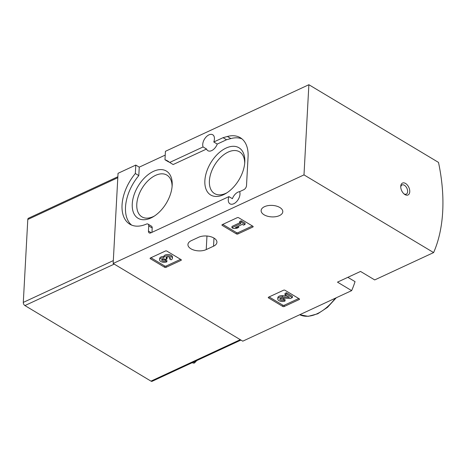 <?xml version="1.0" encoding="UTF-8"?>
<svg xmlns="http://www.w3.org/2000/svg" width="466" height="466" viewBox="0 0 466 466"><rect width="100%" height="100%" fill="white"/><g stroke="black" fill="none" stroke-linecap="round" stroke-linejoin="round"><path stroke-width="0.7" d="M252.415 225.975L237.928 232.703L237.858 233.984A1.008 0.536 3.1 0 1 236.431 233.909L222.212 225.393A1.008 0.536 3.1 0 1 221.938 224.996A1.008 0.536 3.1 0 1 222.253 224.635L222.212 225.393M237.858 233.984L252.857 227.024A1.008 0.536 3.1 0 0 253.172 226.662A1.008 0.536 3.1 0 0 252.898 226.266L238.679 217.744A1.008 0.536 3.1 0 0 237.258 217.669L222.253 224.635M351.644 290.627L242.78 341.17L113.162 263.476L303.995 174.884L433.613 252.578L374.699 279.926L360.538 271.439L337.483 282.14L351.644 290.627A151.392 90.94 -114.9 0 0 355.051 281.639L347.857 277.328M206.228 249.59L213.545 246.194A10.852 5.749 3.1 0 0 216.923 242.314A10.852 5.749 3.1 0 0 210.516 236.641A10.852 5.749 3.1 0 0 198.638 237.258L191.316 240.654A10.852 5.749 3.1 0 0 187.938 244.534A10.852 5.749 3.1 0 0 194.351 250.207A10.852 5.749 3.1 0 0 206.228 249.59L206.962 236.023M279.827 207.492A10.852 5.749 3.1 0 1 282.792 211.733A10.852 5.749 3.1 0 1 275.825 216.673A10.852 5.749 3.1 0 1 264.094 214.797A10.852 5.749 3.1 0 1 261.129 210.562A10.852 5.749 3.1 0 1 268.09 205.617A10.852 5.749 3.1 0 1 279.827 207.492M180.581 259.323L166.094 266.051L166.024 267.333A1.008 0.536 3.1 0 1 164.597 267.257L150.384 258.735A1.008 0.536 3.1 0 1 150.104 258.345A1.008 0.536 3.1 0 1 150.419 257.983L150.384 258.735M166.024 267.333L181.029 260.372A1.008 0.536 3.1 0 0 181.338 260.011A1.008 0.536 3.1 0 0 181.064 259.614L166.851 251.092A1.008 0.536 3.1 0 0 165.424 251.017L150.419 257.983M298.747 298.508L284.26 305.236L284.19 306.517A1.008 0.536 3.1 0 1 282.763 306.442L268.55 297.92A1.008 0.536 3.1 0 1 268.27 297.524A1.008 0.536 3.1 0 1 268.585 297.162L268.55 297.92M284.19 306.517L299.189 299.551A1.008 0.536 3.1 0 0 299.504 299.189A1.008 0.536 3.1 0 0 299.23 298.793L285.017 290.277A1.008 0.536 3.1 0 0 283.59 290.202L268.585 297.162M433.613 252.578A151.392 90.94 65.1 0 0 438.5 162.407L308.876 84.719L165.43 151.31L164.976 159.756A36.837 22.053 120.9 0 1 167.69 160.997A36.837 22.053 120.9 0 1 169.682 162.459L203.083 146.953L206.549 149.033L173.154 164.539L169.682 162.459M203.083 146.953A8.073 4.835 120.9 0 1 208.954 134.855A8.073 4.835 120.9 0 1 212.735 134.767A8.073 4.835 120.9 0 1 213.783 141.99L223.068 137.674L227.402 136.491A36.837 22.053 120.9 0 1 240.299 137.703A36.837 22.053 120.9 0 1 248.069 156.896L246.52 185.526A3.53 2.114 120.9 0 1 243.794 189.709L239.635 191.643A8.073 4.835 120.9 0 1 237.299 200.805A8.073 4.835 120.9 0 1 229.983 203.828A8.073 4.835 120.9 0 1 228.934 196.611L150.85 232.86A3.53 2.114 120.9 0 1 149.196 232.901A3.53 2.114 120.9 0 1 148.45 231.06L148.73 225.917A3.53 2.114 120.9 0 0 147.984 224.076A3.53 2.114 120.9 0 0 146.394 224.088A36.837 22.053 120.9 0 1 129.81 224.193A36.837 22.053 120.9 0 1 135.332 173.521L135.792 165.075L118.044 173.311L113.162 263.476M131.622 225.095A36.837 22.053 120.9 0 1 138.804 175.595L139.258 167.148L135.792 165.075M139.258 167.148L165.226 155.096M308.876 84.719L303.995 174.884M404.954 194.584A6.559 3.944 65.1 0 0 409.76 191.724A6.559 3.944 65.1 0 0 405.542 183.464A6.559 3.944 65.1 0 0 400.743 186.348A6.559 3.944 65.1 0 0 404.389 194.206A6.559 3.944 65.1 0 0 404.954 194.584M150.955 217.977A27.529 16.479 -59.1 0 0 153.378 216.69A27.529 16.479 -59.1 0 0 172.181 185.311A27.529 16.479 -59.1 0 0 153.425 171.383A27.529 16.479 -59.1 0 0 132.257 203.968A27.529 16.479 -59.1 0 0 150.955 217.977M223.564 194.689A27.529 16.479 -59.1 0 0 225.981 193.396A27.529 16.479 -59.1 0 0 244.79 162.017A27.529 16.479 -59.1 0 0 226.033 148.095A27.529 16.479 -59.1 0 0 204.865 180.674A27.529 16.479 -59.1 0 0 223.564 194.689M228.934 196.611L232.4 198.691A8.073 4.835 120.9 0 1 237.969 192.143A8.073 4.835 120.9 0 1 239.635 191.654M213.783 141.99L217.249 144.064L226.54 139.753L230.868 138.571A36.837 22.053 120.9 0 1 241.953 138.874M217.249 144.064A8.073 4.835 120.9 0 1 207.9 150.699A8.073 4.835 120.9 0 1 206.549 149.033M164.976 159.756L168.442 161.836A36.837 22.053 120.9 0 1 169.344 162.168M147.984 224.076L151.45 226.156A3.53 2.114 120.9 0 1 152.196 227.996L148.73 225.917M151.963 232.342L152.196 227.996M138.804 175.595L135.332 173.521M226.54 139.753L223.068 137.674M244.697 163.275A24.319 14.557 -59.1 0 0 239.821 152.015A24.319 14.557 -59.1 0 0 214.541 165.214A24.319 14.557 -59.1 0 0 214.82 193.728A24.319 14.557 -59.1 0 0 225.911 193.291A24.319 14.557 -59.1 0 0 227.047 192.726M172.088 186.569A24.319 14.557 -59.1 0 0 167.212 175.309A24.319 14.557 -59.1 0 0 141.932 188.503A24.319 14.557 -59.1 0 0 142.212 217.022A24.319 14.557 -59.1 0 0 153.302 216.585A24.319 14.557 -59.1 0 0 154.438 216.014M403.917 193.809A5.044 3.029 65.1 0 0 403.923 193.815A5.044 3.029 65.1 0 0 406.282 194.118A5.044 3.029 65.1 0 0 406.905 188.264A5.044 3.029 65.1 0 0 402.03 184.961A5.044 3.029 65.1 0 0 400.743 186.965M166.094 266.051A1.008 0.536 3.1 0 1 164.667 265.975L150.932 257.745M165.494 260.966L165.564 259.684L166.945 260.511L166.875 261.793L165.494 260.966A2.301 1.217 3.1 0 1 162.972 261.094A2.301 1.217 3.1 0 1 161.615 259.894A2.301 1.217 3.1 0 1 161.708 259.585A2.015 1.066 3.1 0 1 165.098 259.282L165.564 259.562L167.026 258.886L166.554 258.607A2.015 1.066 3.1 0 1 166.007 257.82A2.015 1.066 3.1 0 1 167.55 256.871A2.301 1.217 3.1 0 1 170.381 258.205A2.301 1.217 3.1 0 1 169.665 259.026L171.051 259.859A4.316 2.289 3.1 0 0 172.391 258.315A4.316 2.289 3.1 0 0 168.325 255.805A4.316 2.289 3.1 0 0 163.787 257.721L163.857 256.44A4.316 2.289 3.1 0 1 168.395 254.523A4.316 2.289 3.1 0 1 172.461 257.034L172.391 258.315M165.564 259.684A2.301 1.217 3.1 0 1 161.999 259.277M166.444 257.203A2.015 1.066 3.1 0 0 166.624 257.325L167.096 257.605L167.026 258.886M170.073 257.547A2.301 1.217 3.1 0 1 169.735 257.745L169.665 259.026M166.875 261.793A4.316 2.289 3.1 0 1 162.151 262.038A4.316 2.289 3.1 0 1 159.605 259.783L159.675 258.502A4.316 2.289 3.1 0 1 163.857 256.44M159.605 259.783A4.316 2.289 3.1 0 1 163.787 257.721M237.928 232.703A1.008 0.536 3.1 0 1 236.501 232.627L222.765 224.396M233.309 228.538L236.676 228.34L238.767 227.367L235.394 227.565L242.279 224.373L243.561 225.142L245.023 224.466L241.068 222.096L239.611 222.771L240.893 223.54L231.922 227.705L233.309 228.538M238.545 226.103L238.767 227.367M239.611 222.771L239.675 221.49L241.138 220.814L245.093 223.179L245.023 224.466M241.138 220.814L241.068 222.096M231.922 227.705L231.992 226.424L239.716 222.841M284.26 305.236A1.008 0.536 3.1 0 1 282.833 305.16L269.098 296.924M283.66 300.145L283.73 298.863L285.11 299.69L285.041 300.978L283.66 300.145A2.301 1.217 3.1 0 1 281.138 300.279A2.301 1.217 3.1 0 1 279.781 299.073A2.301 1.217 3.1 0 1 282.198 297.984L290.324 298.52L292.345 297.588L286.415 294.034L284.953 294.71L289.433 297.395L282.297 296.924A4.316 2.289 3.1 0 0 277.771 298.962A4.316 2.289 3.1 0 0 280.316 301.217A4.316 2.289 3.1 0 0 285.041 300.978M283.73 298.863A2.301 1.217 3.1 0 1 280.159 298.45M284.953 294.71L285.023 293.429L286.485 292.753L292.409 296.306L292.345 297.588M286.485 292.753L286.415 294.034M277.771 298.962L277.841 297.681A4.316 2.289 3.1 0 1 282.367 295.642L287.015 295.945M117.857 176.736L28.461 218.239A2.522 1.515 65.1 0 0 27.791 219.492L23.3 302.393A2.522 1.515 65.1 0 0 24.919 305.568L150.984 381.13A2.522 1.515 65.1 0 0 152.166 381.281L240.945 340.069M196.716 360.597L194.875 362.618A1.515 0.909 120.9 0 1 193.78 363.13L192.068 362.758M299.743 314.725A39.36 23.562 -59.1 0 0 317.13 313.729A39.36 23.562 -59.1 0 0 335.31 298.211M151.194 232.703L148.45 231.06M230.868 138.571L227.402 136.491M213.987 238.091L213.545 246.194M164.667 265.975L164.597 267.257M181.07 259.614L181.029 260.372M166.624 257.325L166.554 258.607M236.501 232.627L236.431 233.909M252.898 226.266L252.857 227.024M282.833 305.16L282.763 306.442M299.23 298.799L299.189 299.551M282.367 295.642L282.297 296.924M117.805 177.703L27.791 219.492M113.32 260.605L23.3 302.393M114.217 264.111L24.919 305.568M240.287 339.673L150.984 381.13M192.679 362.472L193.78 363.13M193.78 361.96L194.875 362.618M336.26 297.774L327.487 307.356L317.719 313.804L308.154 316.35L299.737 314.725"/></g></svg>
